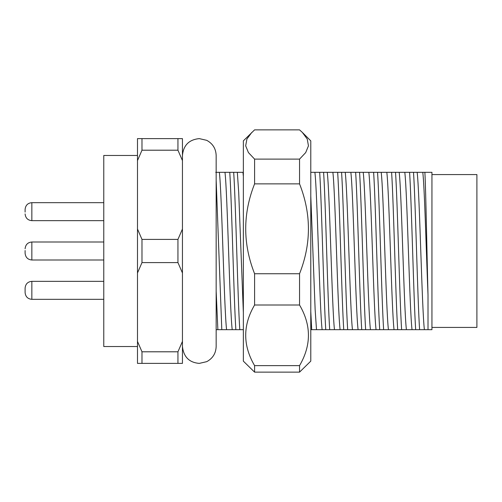 <?xml version="1.0" encoding="UTF-8"?>
<svg xmlns="http://www.w3.org/2000/svg" width="502" height="502" viewBox="0 0 502 502"><rect width="100%" height="100%" fill="white"/><g stroke="black" fill="none" stroke-linecap="round" stroke-linejoin="round"><path stroke-width="0.75" d="M137.485 155.469L103.77 155.469L103.77 346.531L137.485 346.531M412.029 329.67L401.619 329.67C399.623 299.87 397.534 202.13 395.532 172.33L409.588 172.33C411.584 202.13 413.673 299.87 415.675 329.67L412.029 329.67C409.594 310.142 407.235 191.858 404.8 172.33M406.407 329.67C403.972 310.142 401.613 191.858 399.178 172.33M394.045 329.67L383.635 329.67C381.639 299.87 379.55 202.13 377.554 172.33L391.61 172.33C393.606 202.13 395.695 299.87 397.691 329.67L394.045 329.67C391.61 310.142 389.251 191.858 386.816 172.33M388.429 329.67C385.994 310.142 383.635 191.858 381.2 172.33M376.061 329.67L365.651 329.67C363.655 299.87 361.565 202.13 359.57 172.33L373.626 172.33C375.621 202.13 377.711 299.87 379.707 329.67L376.061 329.67C373.626 310.142 371.267 191.858 368.832 172.33M370.445 329.67C368.01 310.142 365.651 191.858 363.216 172.33M358.083 329.67L347.673 329.67C345.677 299.87 343.588 202.13 341.586 172.33L355.642 172.33C357.637 202.13 359.727 299.87 361.729 329.67L358.083 329.67C355.648 310.142 353.289 191.858 350.854 172.33M352.46 329.67C350.026 310.142 347.666 191.858 345.232 172.33M340.099 329.67L329.688 329.67C327.693 299.87 325.603 202.13 323.608 172.33L337.664 172.33C339.659 202.13 341.749 299.87 343.744 329.67L340.099 329.67C337.664 310.142 335.305 191.858 332.87 172.33M334.483 329.67C332.048 310.142 329.688 191.858 327.254 172.33M322.115 329.67C319.68 310.142 317.32 191.858 314.886 172.33L319.68 172.33C321.675 202.13 323.765 299.87 325.76 329.67L311.704 329.67L310.782 311.51M316.498 329.67L315.13 309.408L310.782 195.836M243.351 329.67L239.78 329.67C237.785 299.87 235.695 202.13 233.694 172.33L243.351 172.33M243.351 312.489L238.707 192.592L237.339 172.33M232.206 329.67C229.772 310.142 227.412 191.858 224.978 172.33L229.765 172.33C231.767 202.13 233.857 299.87 235.852 329.67L221.796 329.67L216.161 179.98M226.59 329.67C224.156 310.142 221.796 191.858 219.355 172.33L224.978 172.33M215.716 172.33L219.355 172.33M243.351 176.378L242.962 172.33M216.161 291.204L217.868 329.67L216.161 329.67M424.391 329.67L419.597 329.67C417.601 299.87 415.512 202.13 413.516 172.33L431.946 172.33L431.946 329.67L424.391 329.67C421.956 310.142 419.597 191.858 417.162 172.33M217.868 329.67L221.796 329.67M235.852 329.67L239.78 329.67M233.694 172.33L229.765 172.33M310.782 329.67L311.704 329.67M325.76 329.67L329.688 329.67M323.608 172.33L319.68 172.33M343.744 329.67L347.673 329.67M341.586 172.33L337.664 172.33M361.729 329.67L365.651 329.67M359.57 172.33L355.642 172.33M379.707 329.67L383.635 329.67M377.554 172.33L373.626 172.33M397.691 329.67L401.619 329.67M395.532 172.33L391.61 172.33M415.675 329.67L419.597 329.67M413.516 172.33L409.588 172.33M424.88 172.33C425.909 191.494 426.932 254.225 428.011 294.95L428.011 329.67M428.011 294.95C426.223 251.59 424.56 186.637 422.778 172.33M310.782 172.33L314.886 172.33M177.946 138.615L141.984 138.615L141.984 150.205L177.946 150.205L177.946 138.615L182.446 138.615L182.446 363.385L141.984 363.385L141.984 351.795L177.946 351.795L177.946 363.385M141.984 363.385L137.485 363.385L137.485 138.615L141.984 138.615M141.984 239.41L177.946 239.41L177.946 262.59L141.984 262.59L141.984 239.41L137.485 229.025M177.946 150.205L182.446 160.59M182.446 229.025L177.946 239.41M177.946 262.59L182.446 272.975M182.446 341.41L177.946 351.795M137.485 272.975L141.984 262.59M137.485 160.59L141.984 150.205M141.984 351.795L137.485 341.41M431.946 327.423L476.9 327.423L476.9 174.577L431.946 174.577M103.77 281.346L31.846 281.346L31.846 299.324C27.786 298.966 25.539 296.72 25.1 292.584L25.1 288.418M25.1 250.517L25.1 253.246L25.1 250.517M25.1 212.095L25.1 209.416L25.1 212.095M302.336 132.409L310.782 140.861L310.782 361.139L299.543 372.139L299.543 365.625C311.384 345.395 311.384 325.189 299.543 305.003L299.543 273.747C311.378 243.821 311.378 213.858 299.543 183.864L299.543 159.115L254.589 159.115L254.589 183.864C242.755 213.783 242.755 243.746 254.589 273.747L254.589 305.003C242.748 325.189 242.748 345.395 254.589 365.625L254.589 372.139L243.351 361.139L243.351 140.861L254.589 129.861L299.543 129.861L302.336 132.409L307.237 139.029L308.454 145.856L305.699 152.589L299.543 159.115M299.543 305.003L254.589 305.003M254.589 273.747L299.543 273.747M254.589 365.625L299.543 365.625M299.543 372.139L254.589 372.139M299.543 183.864L254.589 183.864M254.589 159.115L248.427 152.583L245.679 145.831L246.909 139.016L251.803 132.409M103.77 242.008L31.846 242.008L31.846 259.992C27.786 259.628 25.539 257.382 25.1 253.246M25.1 209.416C25.539 205.28 27.786 203.034 31.846 202.676L31.846 220.654L103.77 220.654M31.846 299.324L103.77 299.324M31.846 281.346C27.786 281.71 25.539 283.956 25.1 288.085M31.846 259.992L103.77 259.992M31.846 242.008C27.786 242.372 25.539 244.618 25.1 248.754M31.846 202.676L103.77 202.676M31.846 220.654C27.786 220.29 25.539 218.044 25.1 213.915M182.446 346.531C183.632 356.953 189.248 362.576 199.3 363.385L206.717 361.666C212.741 358.415 215.891 353.37 216.161 346.531L216.161 155.469C215.891 148.63 212.741 143.585 206.717 140.334L199.3 138.615C189.059 139.612 183.443 145.229 182.446 155.469"/></g></svg>
